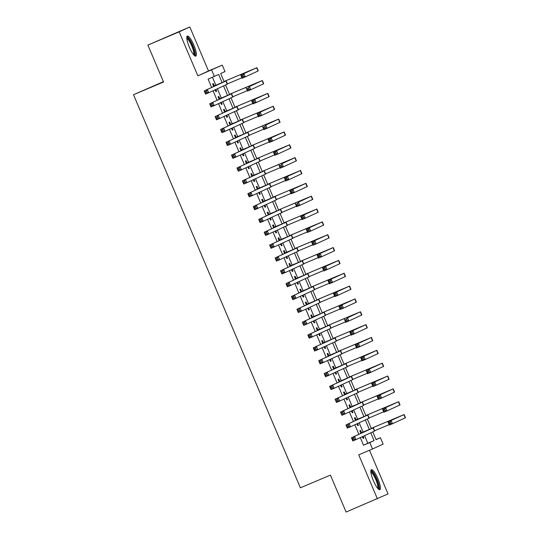 <?xml version="1.0" encoding="UTF-8"?>
<svg xmlns="http://www.w3.org/2000/svg" width="539" height="539" viewBox="0 0 539 539"><rect width="100%" height="100%" fill="white"/><g stroke="black" fill="none" stroke-linecap="round" stroke-linejoin="round"><path stroke-width="0.81" d="M377.866 478.639A10.888 2.466 67.1 0 0 371.391 469.644A10.888 2.466 67.1 0 0 373.386 480.707A10.888 2.466 67.1 0 0 379.867 489.702A10.888 2.466 67.1 0 0 377.866 478.639M193.831 45.067A10.888 2.466 67.1 0 0 187.35 36.073A10.888 2.466 67.1 0 0 189.344 47.136A10.888 2.466 67.1 0 0 195.825 56.13A10.888 2.466 67.1 0 0 193.831 45.067M376.033 439.528L380.399 437.681L383.128 444.102L372.503 449.007L369.774 442.58L374.079 440.592L370.778 432.804M163.411 81.665L133.504 94.709L300.371 487.815L330.42 475.115L346.099 512.05L388.033 493.919L369.505 450.274M133.504 94.709L163.56 82.009L147.881 45.081L189.816 26.95L179.184 31.848L197.86 75.851L222.263 65.131L224.992 71.552L220.68 73.54L224.143 81.699M197.86 75.851L208.492 70.953L189.816 26.95M208.492 70.953L222.263 65.131M147.881 45.081L179.184 31.848M361.541 432.696L360.584 430.445L359.87 430.776L360.968 433.369M362.376 436.678L363.145 438.483L363.859 438.153L363.091 436.347M356.09 419.847L355.134 417.597L354.419 417.927L355.518 420.521M356.919 423.829L357.687 425.642L358.408 425.305L357.64 423.499M350.633 406.999L349.683 404.755L348.962 405.085L350.06 407.673M351.468 410.987L352.236 412.793L352.951 412.463L352.189 410.657M345.182 394.157L344.226 391.907L343.511 392.237L344.61 394.824M346.018 398.139L346.779 399.945L347.5 399.615L346.732 397.809M339.732 381.309L338.775 379.058L338.054 379.389L339.159 381.983M340.56 385.291L341.328 387.096L342.049 386.766L341.281 384.961M334.274 368.46L333.324 366.21L332.603 366.547L333.702 369.134M335.11 372.449L335.878 374.255L336.592 373.918L335.831 372.112M328.824 355.612L327.867 353.368L327.153 353.699L328.251 356.286M329.659 359.601L330.42 361.406L331.141 361.076L330.373 359.27M323.373 342.77L322.416 340.52L321.695 340.85L322.8 343.437M324.202 346.752L324.97 348.558L325.691 348.228L324.923 346.422M317.916 329.922L316.966 327.672L316.245 328.002L317.343 330.596M318.751 333.904L319.519 335.709L320.233 335.379L319.465 333.574M312.465 317.073L311.508 314.83L310.794 315.16L311.892 317.747M313.3 321.062L314.062 322.868L314.783 322.538L314.015 320.732M307.014 304.225L306.058 301.981L305.337 302.312L306.435 304.899M307.843 308.214L308.611 310.019L309.332 309.689L308.564 307.884M301.557 291.383L300.607 289.133L299.886 289.463L300.984 292.057M302.392 295.365L303.161 297.171L303.875 296.841L303.107 295.035M296.106 278.535L295.15 276.285L294.435 276.615L295.534 279.209M296.935 282.517L297.703 284.329L298.424 283.992L297.656 282.187M290.649 265.687L289.699 263.443L288.978 263.773L290.076 266.36M291.484 269.675L292.253 271.481L292.967 271.151L292.205 269.345M285.198 252.845L284.242 250.595L283.527 250.925L284.626 253.512M286.034 256.827L286.802 258.632L287.516 258.302L286.748 256.497M279.748 239.996L278.791 237.746L278.077 238.076L279.175 240.67M280.576 243.978L281.345 245.784L282.065 245.454L281.297 243.648M274.29 227.148L273.34 224.898L272.619 225.235L273.718 227.822M275.126 231.137L275.894 232.942L276.608 232.605L275.847 230.8M268.84 214.3L267.883 212.056L267.169 212.386L268.267 214.973M269.675 218.288L270.437 220.094L271.157 219.764L270.389 217.958M263.389 201.458L262.432 199.208L261.711 199.538L262.816 202.125M264.218 205.44L264.986 207.245L265.707 206.915L264.939 205.11M257.932 188.61L256.982 186.359L256.261 186.689L257.359 189.283M258.767 192.591L259.535 194.397L260.249 194.067L259.488 192.261M252.481 175.761L251.524 173.518L250.81 173.848L251.908 176.435M253.317 179.75L254.078 181.555L254.799 181.225L254.031 179.42M247.03 162.913L246.074 160.669L245.353 160.999L246.458 163.587M247.859 166.901L248.627 168.707L249.348 168.377L248.58 166.571M241.573 150.071L240.623 147.821L239.902 148.151L241 150.745M242.409 154.053L243.177 155.859L243.891 155.528L243.123 153.723M236.122 137.223L235.166 134.972L234.452 135.309L235.55 137.896M236.958 141.205L237.719 143.017L238.44 142.68L237.672 140.874M230.672 124.374L229.715 122.131L228.994 122.461L230.092 125.048M231.5 128.363L232.269 130.168L232.989 129.838L232.221 128.033M225.214 111.533L224.264 109.282L223.544 109.612L224.642 112.2M226.05 115.514L226.818 117.32L227.532 116.99L226.764 115.184M219.764 98.684L218.807 96.434L218.093 96.764L219.191 99.358M220.592 102.666L221.361 104.472L222.081 104.142L221.313 102.336M222.102 82.548L218.672 74.47L208.101 79.098L211.652 87.466M213.06 90.781L217.109 100.315M218.511 103.629L222.56 113.163M223.968 116.478L228.01 126.011M229.419 129.32L233.468 138.853M234.869 142.168L238.918 151.702M240.327 155.016L244.369 164.55M245.777 167.858L249.826 177.398M251.228 180.706L255.277 190.24M256.685 193.555L260.728 203.088M262.136 206.403L266.185 215.937M267.593 219.245L271.636 228.779M273.044 232.093L277.093 241.627M278.495 244.942L282.544 254.475M283.952 257.79L287.994 267.324M289.403 270.632L293.452 280.165M294.853 283.48L298.902 293.014M300.311 296.329L304.353 305.862M305.761 309.17L309.81 318.711M311.212 322.019L315.261 331.552M316.669 334.867L320.712 344.401M322.12 347.716L326.169 357.249M327.571 360.557L331.62 370.091M333.028 373.406L337.07 382.939M338.479 386.254L342.528 395.788M343.936 399.103L347.978 408.636M349.387 411.944L353.436 421.478M354.837 424.793L358.886 434.326M360.295 437.641L363.515 445.227L367.82 443.24L364.6 435.653M363.07 432.049L359.149 422.805M357.62 419.201L353.692 409.957M352.162 406.352L348.241 397.115M346.712 393.51L342.791 384.267M341.261 380.662L337.333 371.418M335.804 367.814L331.883 358.57M330.353 354.965L326.432 345.728M324.902 342.124L320.974 332.88M319.445 329.275L315.524 320.031M313.994 316.427L310.073 307.19M308.537 303.585L304.616 294.341M303.086 290.737L299.165 281.493M297.636 277.888L293.715 268.644M292.178 265.04L288.257 255.803M286.728 252.198L282.807 242.954M281.277 239.35L277.349 230.106M275.82 226.501L271.899 217.257M270.369 213.66L266.448 204.416M264.918 200.811L260.991 191.567M259.461 187.963L255.54 178.719M254.01 175.114L250.089 165.877M248.56 162.273L244.632 153.029M243.102 149.424L239.181 140.18M237.652 136.576L233.731 127.332M232.194 123.727L228.273 114.49M226.744 110.886L222.823 101.642M221.293 98.037L217.365 88.794M215.836 85.189L212.467 77.252M214.306 85.836L213.356 83.585L212.636 83.922L213.734 86.51M215.142 89.824L215.91 91.63L216.624 91.293L215.863 89.487M372.503 449.007L358.725 454.822L377.401 498.824M363.515 445.227L369.774 442.58M214.36 76.45L211.632 70.03M372.786 431.88L376.094 439.669L380.399 437.681M225.551 85.021L229.601 94.547M231.009 97.869L235.051 107.396M236.459 110.711L240.502 120.237M241.917 123.559L245.959 133.086M247.367 136.407L251.41 145.934M252.818 149.256L256.86 158.783M258.275 162.098L262.318 171.624M263.726 174.946L267.768 184.473M269.177 187.794L273.226 197.321M274.634 200.643L278.676 210.163M280.085 213.484L284.127 223.011M285.535 226.333L289.584 235.86M290.993 239.181L295.035 248.708M296.443 252.023L300.486 261.55M301.894 264.871L305.943 274.398M307.351 277.72L311.394 287.247M312.802 290.568L316.844 300.095M318.259 303.41L322.302 312.937M323.71 316.258L327.752 325.785M329.161 329.107L333.203 338.633M334.618 341.955L338.66 351.475M340.069 354.797L344.111 364.324M345.519 367.645L349.568 377.172M350.977 380.494L355.019 390.02M356.427 393.335L360.47 402.862M361.878 406.184L365.927 415.71M367.335 419.032L371.378 428.559M369.336 429.408L365.321 419.962M363.879 416.559L359.87 407.113M358.428 403.718L354.419 394.265M352.978 390.869L348.962 381.417M347.52 378.021L343.511 368.575M342.07 365.172L338.061 355.727M336.619 352.331L332.603 342.878M331.162 339.482L327.153 330.03M325.711 326.634L321.695 317.188M320.254 313.792L316.245 304.34M314.803 300.944L310.794 291.491M309.352 288.096L305.337 278.65M303.895 275.247L299.886 265.801M298.444 262.405L294.435 252.953M292.994 249.557L288.978 240.104M287.536 236.709L283.527 227.263M282.086 223.86L278.077 214.414M276.635 211.018L272.619 201.566M271.178 198.17L267.169 188.717M265.727 185.322L261.718 175.876M260.276 172.48L256.261 163.027M254.819 159.632L250.81 150.179M249.368 146.783L245.353 137.337M243.911 133.935L239.902 124.489M238.46 121.093L234.452 111.64M233.01 108.245L228.994 98.792M227.552 95.396L223.544 85.95M367.82 443.24L374.079 440.592M215.896 91.603L216.624 91.293M221.354 104.451L222.081 104.142M226.804 117.3L227.532 116.99M232.255 130.142L232.989 129.838M237.712 142.99L238.44 142.68M243.163 155.838L243.891 155.528M248.62 168.687L249.348 168.377M254.071 181.528L254.799 181.225M259.522 194.377L260.249 194.067M264.979 207.225L265.707 206.915M270.43 220.067L271.157 219.764M275.88 232.915L276.608 232.605M281.338 245.764L282.065 245.454M286.788 258.612L287.516 258.302M292.239 271.454L292.967 271.151M297.696 284.302L298.424 283.992M303.147 297.151L303.875 296.841M308.598 309.999L309.332 309.689M314.055 322.841L314.783 322.538M319.506 335.689L320.233 335.379M324.963 348.538L325.691 348.228M330.414 361.379L331.141 361.076M335.864 374.228L336.592 373.918M341.322 387.076L342.049 386.766M346.772 399.925L347.5 399.615M352.223 412.766L352.951 412.463M357.68 425.615L358.408 425.305M363.131 438.463L363.859 438.153M213.592 86.166L222.897 82.278L204.22 90.896L226.111 80.917L213.579 86.146M206.45 91.104L207.353 89.575L208.714 92.782L205.588 94.109L204.22 90.896L205.743 92.917L206.996 92.391L206.45 91.104L205.197 91.637M206.996 92.391L208.714 92.782L227.471 84.124L226.111 80.917M205.588 94.109L205.743 92.917M242.981 75.224L241.728 75.756L242.274 77.037L243.527 76.511L242.981 75.224L243.884 73.695L245.252 76.909L242.119 78.229L240.758 75.015L256.901 67.685L224.056 81.497M224.069 81.517L253.687 69.046L240.758 75.015L241.728 75.756M227.384 83.909L241.923 77.764M243.527 76.511L245.252 76.909L258.262 70.899L256.901 67.685M242.119 78.229L242.274 77.037M186.784 37.932A9.419 2.136 -112.9 0 1 192.524 45.633A9.419 2.136 -112.9 0 1 194.094 55.241M193.568 54.648A8.725 1.974 67.1 0 0 191.756 45.963A8.725 1.974 67.1 0 0 186.844 38.72M195.172 56.076A10.814 2.452 67.1 0 0 192.814 45.498A10.814 2.452 67.1 0 0 186.939 36.578M370.825 471.504A9.419 2.136 -112.9 0 1 375.407 476.719A9.419 2.136 -112.9 0 1 378.782 487.162A9.419 2.136 -112.9 0 1 378.135 488.812M377.61 488.219A8.725 1.974 67.1 0 0 377.852 486.899A8.725 1.974 67.1 0 0 375.117 478.032A8.725 1.974 67.1 0 0 370.886 472.292M379.213 489.648A10.814 2.452 67.1 0 0 379.402 488.206A10.814 2.452 67.1 0 0 376.182 477.554A10.814 2.452 67.1 0 0 370.973 470.149M219.043 99.014L228.354 95.127L209.678 103.744L231.561 93.759L219.036 98.994M211.901 103.953L212.804 102.417L214.172 105.631L211.039 106.951L209.678 103.744L211.194 105.765L212.447 105.24L211.901 103.953L210.648 104.478M212.447 105.24L214.172 105.631L232.929 96.973L231.561 93.759M211.039 106.951L211.194 105.765M224.5 111.863L233.805 107.968L215.128 116.586L237.019 106.607L224.487 111.836M217.352 116.801L218.261 115.265L219.622 118.479L216.489 119.799L215.128 116.586L216.651 118.614L217.897 118.081L217.352 116.801L216.105 117.327M217.897 118.081L219.622 118.479L238.379 109.821L237.019 106.607M216.489 119.799L216.651 118.614M229.951 124.704L239.255 120.817L220.579 129.434L242.469 119.456L229.937 124.684M222.809 129.643L223.712 128.114L225.073 131.327L221.947 132.648L220.579 129.434L222.102 131.462L223.355 130.93L222.809 129.643L221.556 130.175M223.355 130.93L225.073 131.327L243.83 122.663L242.469 119.456M221.947 132.648L222.102 131.462M235.402 137.553L244.713 133.665L226.036 142.283L247.92 132.304L235.395 137.533M228.26 142.491L229.163 140.962L230.53 144.169L227.397 145.496L226.036 142.283L227.552 144.304L228.805 143.778L228.26 142.491L227.007 143.024M228.805 143.778L230.53 144.169L249.287 135.511L247.92 132.304M227.397 145.496L227.552 144.304M254.873 83.626L229.513 94.345L259.138 81.894L249.341 86.543L262.352 80.533L254.873 83.626M232.835 96.757L247.374 90.613M248.439 88.073L249.341 86.543L250.702 89.75L247.569 91.078L246.208 87.864L247.731 89.885L248.984 89.359L248.439 88.073L247.185 88.605M248.984 89.359L250.702 89.75L263.712 83.74L262.352 80.533M247.569 91.078L247.731 89.885M253.889 100.921L252.636 101.447L253.182 102.733L254.435 102.201L253.889 100.921L254.792 99.385L256.153 102.599L253.027 103.919L251.659 100.712L267.802 93.375L234.964 107.187M234.977 107.214L264.595 94.743L251.659 100.712L252.636 101.447M238.285 109.599L252.831 103.454M254.435 102.201L256.153 102.599L269.17 96.589L267.802 93.375M253.027 103.919L253.182 102.733M259.34 113.763L258.087 114.295L258.632 115.582L259.886 115.05L259.34 113.763L260.243 112.233L261.61 115.447L258.477 116.768L257.116 113.554L273.26 106.223L240.414 120.035M240.428 120.062L270.046 107.584L257.116 113.554L258.087 114.295M243.743 122.447L258.282 116.303M259.886 115.05L261.61 115.447L274.62 109.437L273.26 106.223M258.477 116.768L258.632 115.582M271.232 122.164L245.872 132.884L275.496 120.433L265.7 125.082L278.71 119.072L271.232 122.164M249.193 135.296L263.733 129.151M264.797 126.611L265.7 125.082L267.061 128.289L263.928 129.616L262.567 126.402L264.09 128.423L265.343 127.898L264.797 126.611L263.544 127.143M265.343 127.898L267.061 128.289L280.071 122.286L278.71 119.072M263.928 129.616L264.09 128.423M240.859 150.401L250.163 146.514L231.487 155.131L253.377 145.146L240.845 150.374M233.717 155.34L234.62 153.804L235.981 157.017L232.848 158.338L231.487 155.131L232.464 155.865L233.01 157.152L234.256 156.62L233.717 155.34L232.464 155.865M234.256 156.62L235.981 157.017L254.738 148.36L253.377 145.146M232.848 158.338L233.01 157.152M270.248 139.46L268.995 139.985L269.54 141.272L270.794 140.746L270.248 139.46L271.151 137.923L272.512 141.137L269.385 142.458L268.018 139.251L284.161 131.92L251.322 145.732M251.336 145.752L280.954 133.281L268.018 139.251L268.995 139.985M254.644 148.137L269.19 142M270.794 140.746L272.512 141.137L285.529 135.127L284.161 131.92M269.385 142.458L269.54 141.272M246.31 163.25L255.614 159.355L236.938 167.973L258.828 157.994L246.303 163.223M239.168 168.188L240.071 166.652L241.432 169.866L238.305 171.186L236.938 167.973L238.46 170.001L239.714 169.468L239.168 168.188L237.915 168.714M239.714 169.468L241.432 169.866L260.189 161.208L258.828 157.994M238.305 171.186L238.46 170.001M275.698 152.308L274.452 152.833L274.991 154.12L276.244 153.588L275.698 152.308L276.601 150.772L277.969 153.986L274.836 155.306L273.475 152.099L289.618 144.762L256.78 158.574M256.786 158.601L286.404 146.13L273.475 152.099L274.452 152.833M260.101 160.986L274.641 154.841M276.244 153.588L277.969 153.986L290.979 147.976L289.618 144.762M274.836 155.306L274.991 154.12M251.76 176.091L261.071 172.204L242.395 180.821L264.278 170.843L251.753 176.071M244.618 181.03L245.521 179.5L246.889 182.708L243.756 184.035L242.395 180.821L243.911 182.842L245.164 182.317L244.618 181.03L243.365 181.562M245.164 182.317L246.889 182.708L265.646 174.05L264.278 170.843M243.756 184.035L243.911 182.842M287.59 160.71L262.23 171.422L291.862 158.971L282.059 163.62L295.069 157.61L287.59 160.71M265.552 173.834L280.091 167.69M281.156 165.15L282.059 163.62L283.42 166.834L280.293 168.155L278.926 164.941L280.448 166.969L281.702 166.436L281.156 165.15L279.903 165.682M281.702 166.436L283.42 166.834L296.437 160.824L295.069 157.61M280.293 168.155L280.448 166.969M257.218 188.94L266.522 185.052L247.846 193.669L269.736 183.684L257.204 188.919M250.076 193.878L250.979 192.342L252.34 195.556L249.207 196.876L247.846 193.669L248.823 194.404L249.368 195.691L250.622 195.165L250.076 193.878L248.823 194.404M250.622 195.165L252.34 195.556L271.097 186.898L269.736 183.684M249.207 196.876L249.368 195.691M286.607 177.998L285.353 178.53L285.899 179.81L287.152 179.285L286.607 177.998L287.509 176.469L288.877 179.676L285.744 181.003L284.383 177.789L300.526 170.459L267.681 184.271M267.694 184.291L297.312 171.82L284.383 177.789L285.353 178.53M271.002 186.683L285.549 180.538M287.152 179.285L288.877 179.676L301.887 173.666L300.526 170.459M285.744 181.003L285.899 179.81M262.668 201.788L271.973 197.901L253.296 206.518L275.186 196.533L262.661 201.761M255.526 206.727L256.429 205.191L257.79 208.404L254.664 209.725L253.296 206.518L254.273 207.252L254.819 208.539L256.072 208.007L255.526 206.727L254.273 207.252M256.072 208.007L257.79 208.404L276.554 199.747L275.186 196.533M254.664 209.725L254.819 208.539M292.057 190.846L290.811 191.372L291.356 192.659L292.603 192.133L292.057 190.846L292.967 189.31L294.328 192.524L291.195 193.845L289.834 190.638L305.977 183.3L273.138 197.112M273.145 197.139L302.763 184.668L289.834 190.638L290.811 191.372M276.46 199.524L290.999 193.38M292.603 192.133L294.328 192.524L307.338 186.514L305.977 183.3M291.195 193.845L291.356 192.659M268.119 214.637L277.43 210.742L258.754 219.36L280.644 209.381L268.112 214.61M260.977 219.568L261.88 218.039L263.248 221.253L260.115 222.573L258.754 219.36L260.27 221.388L261.523 220.855L260.977 219.568L259.724 220.101M261.523 220.855L263.248 221.253L282.005 212.595L280.644 209.381M260.115 222.573L260.27 221.388M303.949 199.248L278.589 209.961L308.22 197.517L298.417 202.159L311.427 196.149L303.949 199.248M281.91 212.373L296.45 206.228M297.515 203.695L298.417 202.159L299.778 205.372L296.652 206.693L295.284 203.479L296.807 205.507L298.06 204.975L297.515 203.695L296.261 204.22M298.06 204.975L299.778 205.372L312.795 199.363L311.427 196.149M296.652 206.693L296.807 205.507M273.576 227.478L282.881 223.591L264.204 232.208L286.094 222.23L273.563 227.458M266.434 232.417L267.337 230.887L268.698 234.094L265.572 235.422L264.204 232.208L265.727 234.229L266.98 233.704L266.434 232.417L265.181 232.949M266.98 233.704L268.698 234.094L287.455 225.437L286.094 222.23M265.572 235.422L265.727 234.229M302.965 216.537L301.712 217.069L302.258 218.349L303.511 217.823L302.965 216.537L303.868 215.007L305.236 218.221L302.103 219.541L300.742 216.328L316.885 208.997L284.04 222.809M284.053 222.829L313.671 210.358L300.742 216.328L301.712 217.069M287.361 225.221L301.907 219.077M303.511 217.823L305.236 218.221L318.246 212.211L316.885 208.997M302.103 219.541L302.258 218.349M279.027 240.327L288.338 236.439L269.662 245.056L291.545 235.071L279.02 240.306M271.885 245.265L272.788 243.729L274.156 246.943L271.023 248.263L269.662 245.056L271.178 247.078L272.431 246.552L271.885 245.265L270.632 245.791M272.431 246.552L274.156 246.943L292.913 238.285L291.545 235.071M271.023 248.263L271.178 247.078M308.423 229.385L307.169 229.917L307.715 231.197L308.962 230.672L308.423 229.385L309.325 227.856L310.686 231.063L307.553 232.39L306.192 229.176L322.335 221.846L289.497 235.658M289.504 235.678L319.122 223.207L306.192 229.176L307.169 229.917M292.818 238.07L307.358 231.925M308.962 230.672L310.686 231.063L323.696 225.053L322.335 221.846M307.553 232.39L307.715 231.197M284.484 253.175L293.789 249.281L275.112 257.898L297.002 247.92L284.471 253.148M277.336 258.114L278.245 256.577L279.606 259.791L276.473 261.112L275.112 257.898L276.635 259.926L277.881 259.394L277.336 258.114L276.089 258.639M277.881 259.394L279.606 259.791L298.363 251.134L297.002 247.92M276.473 261.112L276.635 259.926M313.873 242.233L312.62 242.759L313.166 244.046L314.419 243.513L313.873 242.233L314.776 240.697L316.137 243.911L313.011 245.232L311.643 242.024L327.786 234.687L294.948 248.499M294.961 248.526L324.579 236.055L311.643 242.024L312.62 242.759M298.269 250.911L312.809 244.767M314.419 243.513L316.137 243.911L329.154 237.901L327.786 234.687M313.011 245.232L313.166 244.046M289.935 266.017L299.239 262.129L280.563 270.746L302.453 260.768L289.921 265.996M282.793 270.955L283.696 269.426L285.057 272.64L281.931 273.96L280.563 270.746L282.086 272.774L283.339 272.242L282.793 270.955L281.54 271.488M283.339 272.242L285.057 272.64L303.814 263.975L302.453 260.768M281.931 273.96L282.086 272.774M319.324 255.075L318.071 255.607L318.616 256.894L319.87 256.362L319.324 255.075L320.227 253.546L321.594 256.759L318.461 258.08L317.1 254.866L333.243 247.536L300.398 261.348M300.412 261.375L330.03 248.897L317.1 254.866L318.071 255.607M303.726 263.76L318.266 257.615M319.87 256.362L321.594 256.759L334.604 250.75L333.243 247.536M318.461 258.08L318.616 256.894M295.385 278.865L304.697 274.978L286.02 283.595L307.904 273.617L295.379 278.845M288.244 283.804L289.147 282.274L290.514 285.481L287.381 286.809L286.02 283.595L287.536 285.616L288.789 285.091L288.244 283.804L286.991 284.336M288.789 285.091L290.514 285.481L309.271 276.824L307.904 273.617M287.381 286.809L287.536 285.616M324.781 267.923L323.528 268.456L324.074 269.736L325.327 269.21L324.781 267.923L325.684 266.394L327.045 269.601L323.912 270.928L322.551 267.715L338.694 260.384L305.856 274.196M305.862 274.216L335.48 261.745L322.551 267.715L323.528 268.456M309.177 276.608L323.717 270.463M325.327 269.21L327.045 269.601L340.055 263.598L338.694 260.384M323.912 270.928L324.074 269.736M300.843 291.714L310.147 287.826L291.471 296.443L313.361 286.458L300.829 291.687M293.694 296.652L294.604 295.116L295.965 298.33L292.832 299.65L291.471 296.443L292.448 297.178L292.994 298.465L294.24 297.932L293.694 296.652L292.448 297.178M294.24 297.932L295.965 298.33L314.722 289.672L313.361 286.458M292.832 299.65L292.994 298.465M336.666 276.325L311.306 287.044L340.938 274.594L328.002 280.563L343.902 273.354L336.666 276.325M314.628 289.45L329.174 283.312M330.232 280.772L331.135 279.236L332.496 282.449L329.369 283.77L328.002 280.563L328.979 281.297L329.524 282.584L330.778 282.059L330.232 280.772L328.979 281.297M330.778 282.059L332.496 282.449L345.512 276.44L344.145 273.233M329.369 283.77L329.524 282.584M306.293 304.562L315.598 300.668L296.922 309.285L318.812 299.307L306.28 304.535M299.152 309.494L300.055 307.964L301.416 311.178L298.289 312.499L296.922 309.285L298.444 311.313L299.697 310.781L299.152 309.494L297.899 310.026M299.697 310.781L301.416 311.178L320.173 302.52L318.812 299.307M298.289 312.499L298.444 311.313M335.682 293.62L334.429 294.146L334.975 295.433L336.228 294.9L335.682 293.62L336.585 292.084L337.953 295.298L334.82 296.618L333.459 293.411L349.602 286.074L316.764 299.886M316.77 299.913L346.388 287.442L333.459 293.411L334.429 294.146M320.085 302.298L334.625 296.154M336.228 294.9L337.953 295.298L350.963 289.288L349.602 286.074M334.82 296.618L334.975 295.433M311.744 317.404L321.055 313.516L302.379 322.133L324.262 312.155L311.737 317.383M304.602 322.342L305.505 320.813L306.873 324.02L303.74 325.347L302.379 322.133L303.895 324.155L305.148 323.629L304.602 322.342L303.349 322.874M305.148 323.629L306.873 324.02L325.63 315.362L324.262 312.155M303.74 325.347L303.895 324.155M341.14 306.462L339.887 306.994L340.432 308.281L341.686 307.749L341.14 306.462L342.043 304.933L343.404 308.146L340.271 309.467L338.91 306.253L355.053 298.923L322.214 312.735M322.221 312.755L351.839 300.284L338.91 306.253L339.887 306.994M325.536 315.147L340.075 309.002M341.686 307.749L343.404 308.146L356.414 302.136L355.053 298.923M340.271 309.467L340.432 308.281M317.202 330.252L326.506 326.364L307.83 334.982L329.72 324.997L317.188 330.232M310.06 335.191L310.963 333.654L312.324 336.868L309.191 338.189L307.83 334.982L308.807 335.716L309.352 337.003L310.599 336.477L310.06 335.191L308.807 335.716M310.599 336.477L312.324 336.868L331.081 328.211L329.72 324.997M309.191 338.189L309.352 337.003M353.025 314.864L327.665 325.583L357.296 313.132L347.493 317.781L360.503 311.771L353.025 314.864M330.986 327.995L345.533 321.85M346.59 319.31L347.493 317.781L348.854 320.988L345.728 322.315L344.36 319.101L345.883 321.123L347.136 320.597L346.59 319.31L345.337 319.843M347.136 320.597L348.854 320.988L361.871 314.978L360.503 311.771M345.728 322.315L345.883 321.123M322.652 343.1L331.795 339.294L313.28 347.83L335.17 337.845L322.645 343.073M315.51 348.039L316.413 346.503L317.774 349.717L314.648 351.037L313.28 347.83L314.257 348.565L314.803 349.851L316.056 349.319L315.51 348.039L314.257 348.565M316.056 349.319L317.774 349.717L336.531 341.059L335.17 337.845M314.648 351.037L314.803 349.851M352.041 332.159L350.795 332.684L351.334 333.971L352.587 333.439L352.041 332.159L352.944 330.623L354.312 333.836L351.179 335.157L349.818 331.95L365.961 324.613L333.122 338.425M333.129 338.452L362.747 325.98L349.818 331.95L350.795 332.684M336.444 340.837L350.983 334.692M352.587 333.439L354.312 333.836L367.322 327.827L365.961 324.613M351.179 335.157L351.334 333.971M328.103 355.949L337.414 352.055L318.738 360.672L340.621 350.694L328.096 355.922M320.961 360.881L321.864 359.351L323.232 362.565L320.099 363.886L318.738 360.672L320.254 362.7L321.507 362.168L320.961 360.881L319.708 361.413M321.507 362.168L323.232 362.565L341.989 353.907L340.621 350.694M320.099 363.886L320.254 362.7M357.498 345.007L356.245 345.533L356.791 346.82L358.044 346.287L357.498 345.007L358.401 343.471L359.762 346.685L356.636 348.005L355.268 344.792L371.411 337.461L338.573 351.273M338.58 351.3L368.204 338.829L355.268 344.792L356.245 345.533M341.894 353.685L356.434 347.54M358.044 346.287L359.762 346.685L372.779 340.675L371.411 337.461M356.636 348.005L356.791 346.82M333.56 368.791L342.865 364.903L324.188 373.52L346.078 363.542L333.547 368.77M326.418 373.729L327.321 372.2L328.682 375.407L325.549 376.734L324.188 373.52L325.711 375.542L326.964 375.016L326.418 373.729L325.165 374.261M326.964 375.016L328.682 375.407L347.439 366.749L346.078 363.542M325.549 376.734L325.711 375.542M362.949 357.849L361.696 358.381L362.242 359.661L363.495 359.136L362.949 357.849L363.852 356.319L365.22 359.526L362.087 360.854L360.726 357.64L376.869 350.31L344.023 364.121M344.037 364.142L373.655 351.671L360.726 357.64L361.696 358.381M347.345 366.533L361.891 360.389M363.495 359.136L365.22 359.526L378.23 353.523L376.869 350.31M362.087 360.854L362.242 359.661M339.011 381.639L348.315 377.751L329.639 386.369L351.529 376.384L339.004 381.612M331.869 386.578L332.772 385.041L334.133 388.255L331.007 389.576L329.639 386.369L330.616 387.103L331.162 388.39L332.415 387.864L331.869 386.578L330.616 387.103M332.415 387.864L334.133 388.255L352.897 379.597L351.529 376.384M331.007 389.576L331.162 388.39M368.4 370.697L367.153 371.23L367.699 372.51L368.945 371.984L368.4 370.697L369.309 369.168L370.67 372.375L367.537 373.702L366.176 370.488L382.319 363.158L349.481 376.97M349.488 376.99L379.106 364.519L366.176 370.488L367.153 371.23M352.802 379.382L367.342 373.237M368.945 371.984L370.67 372.375L383.68 366.365L382.319 363.158M367.537 373.702L367.699 372.51M344.461 394.487L353.773 390.593L335.096 399.21L356.986 389.232L344.455 394.46M337.32 399.426L338.222 397.89L339.59 401.104L336.457 402.424L335.096 399.21L336.612 401.238L337.865 400.706L337.32 399.426L336.066 399.951M337.865 400.706L339.59 401.104L358.347 392.446L356.986 389.232M336.457 402.424L336.612 401.238M373.857 383.546L372.604 384.071L373.15 385.358L374.403 384.826L373.857 383.546L374.76 382.01L376.121 385.223L372.995 386.544L371.627 383.337L387.77 376L354.931 389.812M354.938 389.838L384.563 377.367L371.627 383.337L372.604 384.071M358.253 392.224L372.793 386.079M374.403 384.826L376.121 385.223L389.138 379.213L387.77 376M372.995 386.544L373.15 385.358M349.919 407.329L359.223 403.441L340.547 412.059L362.437 402.081L349.905 407.309M342.777 412.268L343.68 410.738L345.041 413.952L341.915 415.273L340.547 412.059L342.07 414.08L343.323 413.554L342.777 412.268L341.524 412.8M343.323 413.554L345.041 413.952L363.798 405.288L362.437 402.081M341.915 415.273L342.07 414.08M379.308 396.387L378.055 396.92L378.6 398.206L379.854 397.674L379.308 396.387L380.211 394.858L381.578 398.072L378.445 399.392L377.084 396.178L393.227 388.848L360.382 402.66M360.396 402.687L390.014 390.209L377.084 396.178L378.055 396.92M363.704 405.072L378.25 398.927M379.854 397.674L381.578 398.072L394.588 392.062L393.227 388.848M378.445 399.392L378.6 398.206M355.369 420.177L364.681 416.29L346.004 424.907L367.888 414.929L355.363 420.157M348.228 425.116L349.131 423.587L350.498 426.794L347.365 428.121L346.004 424.907L347.52 426.928L348.773 426.403L348.228 425.116L346.975 425.648M348.773 426.403L350.498 426.794L369.255 418.136L367.888 414.929M347.365 428.121L347.52 426.928M384.765 409.236L383.512 409.768L384.058 411.048L385.304 410.523L384.765 409.236L385.668 407.706L387.029 410.913L383.896 412.241L382.535 409.027L398.678 401.696L365.84 415.508M365.846 415.529L395.464 403.057L382.535 409.027L383.512 409.768M369.161 417.92L383.701 411.776M385.304 410.523L387.029 410.913L400.039 404.91L398.678 401.696M383.896 412.241L384.058 411.048M360.827 433.026L370.131 429.138L351.455 437.756L373.345 427.771L360.813 432.999M353.678 437.964L354.588 436.428L355.949 439.642L352.816 440.963L351.455 437.756L352.432 438.49L352.978 439.777L354.224 439.245L353.678 437.964L352.432 438.49M354.224 439.245L355.949 439.642L374.706 430.984L373.345 427.771M352.816 440.963L352.978 439.777M390.216 422.084L388.963 422.61L389.508 423.897L390.762 423.371L390.216 422.084L391.119 420.548L392.48 423.762L389.353 425.082L387.986 421.875L404.129 414.545L371.29 428.35M371.304 428.377L400.922 415.906L387.986 421.875L388.963 422.61M374.612 430.762L389.151 424.624M390.762 423.371L392.48 423.762L405.496 417.752L404.129 414.545M389.353 425.082L389.508 423.897M225.868 81.039L227.229 84.246M256.652 67.806L258.019 71.02M231.319 93.88L232.68 97.094M236.769 106.729L238.137 109.943M242.227 119.577L243.588 122.791M247.677 132.426L249.045 135.633M262.109 80.655L263.47 83.862M267.56 93.496L268.927 96.71M273.017 106.345L274.378 109.558M278.468 119.193L279.829 122.407M253.135 145.267L254.496 148.481M283.918 132.042L285.286 135.249M258.585 158.116L259.946 161.329M289.376 144.883L290.737 148.097M264.036 170.964L265.404 174.171M294.826 157.732L296.187 160.945M269.493 183.812L270.854 187.02M300.277 170.58L301.645 173.794M274.944 196.654L276.305 199.868M305.734 183.428L307.095 186.635M280.395 209.503L281.762 212.716M311.185 196.27L312.546 199.484M285.852 222.351L287.213 225.558M316.636 209.119L318.003 212.332M291.303 235.193L292.664 238.406M322.093 221.967L323.454 225.174M296.753 248.041L298.121 251.255M327.544 234.809L328.905 238.022M302.211 260.889L303.572 264.103M332.994 247.657L334.362 250.871M307.661 273.738L309.022 276.945M338.452 260.505L339.813 263.719M313.112 286.58L314.48 289.793M343.902 273.354L345.27 276.561M318.569 299.428L319.93 302.642M349.36 286.196L350.721 289.409M324.02 312.276L325.388 315.483M354.81 299.044L356.171 302.258M329.477 325.125L330.838 328.332M360.261 311.892L361.629 315.106M334.928 337.966L336.289 341.18M365.718 324.741L367.079 327.948M340.378 350.815L341.746 354.029M371.169 337.582L372.53 340.796M345.836 363.663L347.197 366.87M376.62 350.431L377.987 353.645M351.287 376.505L352.647 379.719M382.077 363.279L383.438 366.486M356.737 389.353L358.105 392.567M387.528 376.121L388.889 379.335M362.195 402.202L363.555 405.416M392.978 388.969L394.346 392.183M367.645 415.05L369.006 418.257M398.436 401.818L399.797 405.032M373.096 427.892L374.464 431.106M403.886 414.666L405.247 417.873"/></g></svg>
